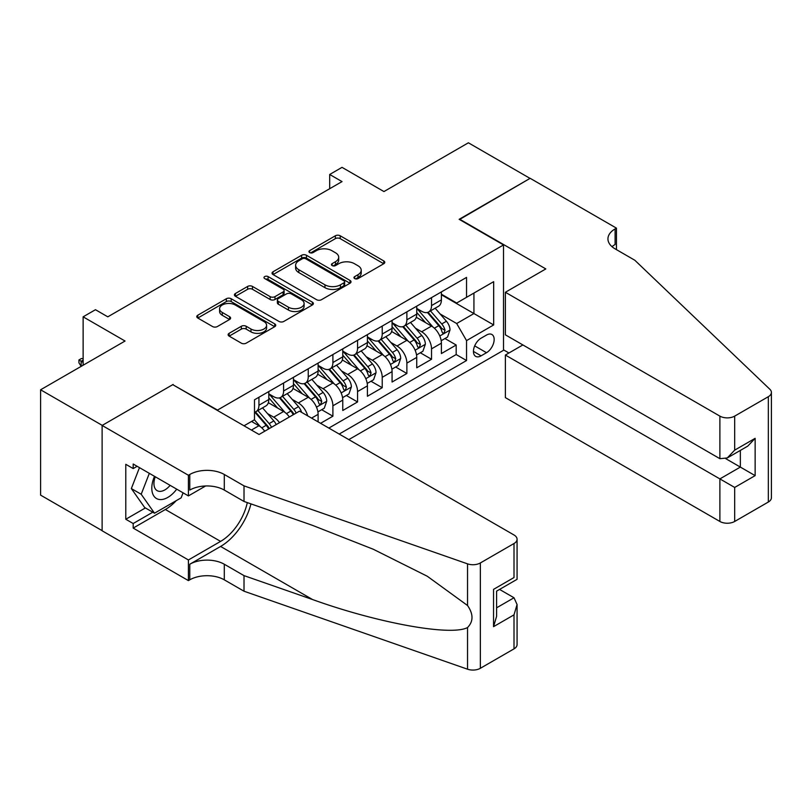 <?xml version="1.0" encoding="UTF-8"?>
<svg xmlns="http://www.w3.org/2000/svg" width="812" height="812" viewBox="0 0 812 812"><rect width="100%" height="100%" fill="white"/><g stroke="black" fill="none" stroke-linecap="round" stroke-linejoin="round"><path stroke-width="1.22" d="M354.671 278.577A2.395 1.38 0 0 0 358.062 278.577L383.772 263.727A3.421 1.979 0 0 0 384.776 262.337A3.421 1.979 0 0 0 383.772 260.936L340.208 235.784A3.421 1.979 0 0 0 335.366 235.784L309.656 250.634A2.395 1.38 0 0 0 308.956 251.608A2.395 1.38 0 0 0 309.656 252.583A2.395 1.38 0 0 0 313.046 252.583L316.365 250.664A10.952 6.323 0 0 1 331.854 250.664L335.488 252.765A10.952 6.323 0 0 1 338.695 257.231A10.952 6.323 0 0 1 335.488 261.708L332.159 263.626A2.395 1.38 0 0 0 331.458 264.6A2.395 1.38 0 0 0 332.159 265.585A2.395 1.38 0 0 0 335.549 265.585L338.878 263.656A10.952 6.323 0 0 1 354.367 263.656L358.001 265.757A10.952 6.323 0 0 1 361.208 270.223A10.952 6.323 0 0 1 358.001 274.7L354.671 276.618A2.395 1.38 0 0 0 353.971 277.602A2.395 1.38 0 0 0 354.671 278.577L354.671 276.618M229.126 333.316A3.421 1.979 0 0 0 228.121 334.717A3.421 1.979 0 0 0 229.126 336.107L241.347 343.171A3.421 1.979 0 0 0 246.188 343.171L274.74 326.678A3.421 1.979 0 0 0 275.745 325.277A3.421 1.979 0 0 0 274.74 323.887L231.176 298.735A3.421 1.979 0 0 0 226.335 298.735L197.783 315.218A3.421 1.979 0 0 0 196.778 316.619A3.421 1.979 0 0 0 197.783 318.02L212.541 326.536A3.421 1.979 0 0 0 217.383 326.536L229.603 319.481A3.421 1.979 0 0 0 230.608 318.081A3.421 1.979 0 0 0 229.603 316.69L222.285 312.458A9.155 5.288 0 0 1 219.605 308.722A9.155 5.288 0 0 1 225.259 303.84A9.155 5.288 0 0 1 235.236 304.987L263.91 321.542A9.155 5.288 0 0 1 266.59 325.277A9.155 5.288 0 0 1 260.946 330.169A9.155 5.288 0 0 1 250.969 329.022L246.188 326.262A3.421 1.979 0 0 0 241.347 326.262L229.126 333.316L229.126 336.107M173.129 384.878L217.514 410.07L503.521 244.94L459.145 219.321L530.033 178.386L468.392 142.8L383.944 191.561L342.025 167.353L329.692 174.478L342.025 181.594L107.793 316.832L95.461 309.707L83.129 316.832L83.129 365.227M173.129 384.441L102.241 425.376L40.6 389.78L125.048 341.03L83.129 316.832M316.609 299.709A3.421 1.979 0 0 0 321.45 299.709L350.013 283.226A3.421 1.979 0 0 0 351.017 281.825A3.421 1.979 0 0 0 350.013 280.424L306.449 255.272A3.421 1.979 0 0 0 301.607 255.272L273.045 271.766A3.421 1.979 0 0 0 272.05 273.167A3.421 1.979 0 0 0 273.045 274.557L316.609 299.709M265.656 279.095A2.395 1.38 0 0 1 268.092 279.429L268.092 276.587L312.376 302.155A3.421 1.979 0 0 1 313.381 303.556A3.421 1.979 0 0 1 312.376 304.947L283.814 321.44A3.421 1.979 0 0 1 278.983 321.44L235.419 296.289L235.419 293.497A3.421 1.979 0 0 0 234.414 294.888A3.421 1.979 0 0 0 235.419 296.289M235.419 293.497L247.64 286.433A3.421 1.979 0 0 1 252.481 286.433L270.142 296.634A3.421 1.979 0 0 0 274.984 296.634L283.094 291.955A3.421 1.979 0 0 0 284.098 290.554A3.421 1.979 0 0 0 283.094 289.163L264.702 278.546A2.395 1.38 0 0 1 264.002 277.562A2.395 1.38 0 0 1 265.473 276.283A2.395 1.38 0 0 1 268.092 276.587M102.119 530.642L40.6 495.127L40.6 389.78M320.578 423.306L332.9 416.191L321.684 409.715M316.853 385.142L323.044 388.715A13.946 8.049 60 0 1 332.9 405.797L342.765 400.103L342.765 410.496L357.554 401.96L346.338 395.485M341.507 370.911L347.698 374.484A13.946 8.049 60 0 1 357.554 391.567L367.42 385.873L367.42 396.266L382.219 387.72L370.993 381.244M366.161 356.671L372.353 360.244A13.946 8.049 60 0 1 382.219 377.326L392.074 371.632L392.074 382.026L406.873 373.49L395.657 367.014M390.816 342.441L397.007 346.013A13.946 8.049 60 0 1 406.873 363.096L416.739 357.402L416.739 367.795L431.527 359.249L431.527 348.855A13.946 8.049 -120 0 0 421.661 331.773L415.48 328.2M420.311 352.773L431.527 359.249M264.712 431.223A13.946 8.049 -120 0 0 258.937 425.732L251.537 421.458M289.366 416.982A13.946 8.049 -120 0 0 283.591 411.491L268.346 402.691M279.501 422.676A13.946 8.049 60 0 0 273.725 417.185L267.534 413.612M318.111 421.885L318.111 414.343A13.946 8.049 -120 0 0 308.245 397.261L293 388.451M307.667 415.856A13.946 8.049 60 0 0 298.38 402.955L292.188 399.382M342.765 400.103A13.946 8.049 -120 0 0 332.9 383.02L317.654 374.22M367.42 385.873A13.946 8.049 -120 0 0 357.554 368.79L342.309 359.98M392.074 371.632A13.946 8.049 -120 0 0 382.219 354.55L366.963 345.75M416.739 357.402A13.946 8.049 -120 0 0 406.873 340.319L391.628 331.509M486.51 335.051L481.09 338.178A10.81 6.242 120 0 0 474.025 347.709A10.81 6.242 120 0 0 475.68 356.366A10.81 6.242 120 0 0 481.09 355.839L486.51 352.702A10.81 6.242 120 0 0 493.574 343.182A10.81 6.242 120 0 0 491.92 334.514A10.81 6.242 120 0 0 486.51 335.051M348.805 439.607L503.521 350.287L503.521 244.94M339.193 434.055L466.545 360.528L466.545 340.604L456.679 323.521L440.134 313.97M244.016 425.803L254.491 419.753L254.491 399.819L466.545 277.399L466.545 297.324L493.666 281.673L493.666 324.942L466.545 340.604M268.792 393.84L273.725 396.692A13.946 8.049 60 0 0 280.698 397.383L290.564 391.688A13.946 8.049 -120 0 0 293.457 385.304L293.457 377.326M293.457 379.61L298.38 382.452A13.946 8.049 60 0 0 305.353 383.142L315.218 377.448A13.946 8.049 -120 0 0 318.111 371.064L318.111 363.096M318.111 365.37L323.044 368.222A13.946 8.049 60 0 0 330.017 368.912L339.873 363.218A13.946 8.049 -120 0 0 342.765 356.833L342.765 348.855M342.765 351.139L347.698 353.981A13.946 8.049 60 0 0 354.671 354.671L364.537 348.977A13.946 8.049 -120 0 0 367.42 342.593L367.42 334.625M367.42 336.899L372.353 339.751A13.946 8.049 60 0 0 379.326 340.441L389.192 334.747A13.946 8.049 -120 0 0 392.074 328.363L392.074 320.385M392.074 322.668L397.007 325.51A13.946 8.049 60 0 0 403.98 326.201L413.846 320.507A13.946 8.049 -120 0 0 416.739 314.122L416.739 306.154M328.84 428.076L456.182 354.55L456.182 345.019L441.393 353.555L441.393 343.161A13.946 8.049 -120 0 0 431.527 326.079L416.282 317.279M416.739 308.428L421.661 311.28A13.946 8.049 -120 0 0 428.645 311.97A13.946 8.049 -120 0 0 431.527 305.586L431.527 297.608M428.645 311.97L438.5 306.276A13.946 8.049 -120 0 0 441.393 299.892L441.393 291.914M258.937 397.261L258.937 405.229A13.946 8.049 60 0 1 256.044 411.613A13.946 8.049 60 0 1 254.491 412.181M256.044 411.613L265.91 405.919A13.946 8.049 -120 0 0 268.792 399.534L268.792 391.567M283.591 383.02L283.591 390.998A13.946 8.049 60 0 1 280.698 397.383M308.245 368.79L308.245 376.758A13.946 8.049 60 0 1 305.353 383.142M332.9 354.55L332.9 362.528A13.946 8.049 60 0 1 330.017 368.912M357.554 340.319L357.554 348.287A13.946 8.049 60 0 1 354.671 354.671M382.219 326.079L382.219 334.057A13.946 8.049 60 0 1 379.326 340.441M406.873 311.849L406.873 319.816A13.946 8.049 60 0 1 403.98 326.201M406.873 363.096L406.873 373.49M382.219 377.326L382.219 387.72M357.554 391.567L357.554 401.96M332.9 405.797L332.9 416.191M456.679 323.521L473.934 313.554L473.934 293.061L493.666 281.673M441.393 294.766L493.666 324.942M441.393 294.198L456.679 303.018L466.545 297.324M329.692 174.478L329.692 188.709M444.966 338.543L456.182 345.019M456.182 354.55L466.545 360.528M355.626 278.912L358.001 277.542A10.952 6.323 0 0 0 361.208 273.076L361.208 270.223M338.695 257.231L338.695 260.084A10.952 6.323 0 0 1 335.488 264.55L333.123 265.92M383.731 263.758L340.208 238.637A3.421 1.979 0 0 0 335.366 238.637L310.61 252.928M349.962 283.246L306.449 258.125A3.421 1.979 0 0 0 301.607 258.125L273.096 274.588M343.963 282.799A2.395 1.38 0 0 0 344.664 281.825A2.395 1.38 0 0 0 343.963 280.85L305.718 258.774A2.395 1.38 0 0 0 302.328 258.774L298.826 260.794A10.952 6.323 0 0 0 295.619 265.27A10.952 6.323 0 0 0 298.826 269.736L324.962 284.829A10.952 6.323 0 0 0 340.451 284.829L343.963 282.799L343.963 285.651A2.395 1.38 0 0 0 344.664 284.677L344.664 281.825M295.619 265.27L295.619 268.112A10.952 6.323 0 0 0 298.826 272.588L298.826 269.736M343.963 285.651L340.451 287.681A10.952 6.323 0 0 1 324.962 287.681L298.826 272.588M235.46 296.309L247.64 289.285L247.64 286.433M284.098 290.554L284.098 293.406A3.421 1.979 0 0 1 283.094 294.807L274.984 299.486A3.421 1.979 0 0 1 270.142 299.486L252.481 289.285A3.421 1.979 0 0 0 247.64 289.285M268.092 279.429L312.336 304.977M288.473 307.22A9.155 5.288 0 0 0 298.451 308.367A9.155 5.288 0 0 0 304.104 303.485A9.155 5.288 0 0 0 301.425 299.75L291.325 293.914A3.421 1.979 0 0 0 286.484 293.914L278.374 298.593A3.421 1.979 0 0 0 277.369 299.993A3.421 1.979 0 0 0 278.374 301.384L288.473 307.22L288.473 310.072A9.155 5.288 0 0 0 298.451 311.219A9.155 5.288 0 0 0 304.104 306.327L304.104 303.485M277.369 299.993L277.369 302.835A3.421 1.979 0 0 0 278.374 304.236L278.374 301.384M288.473 310.072L278.374 304.236M266.59 325.277L266.59 328.129A9.155 5.288 0 0 1 260.946 333.011A9.155 5.288 0 0 1 250.969 331.864L246.188 329.104A3.421 1.979 0 0 0 241.347 329.104L229.167 336.138M219.605 308.722L219.605 311.575A9.155 5.288 0 0 0 222.285 315.31L222.285 312.458M229.563 319.512L222.285 315.31M274.7 326.708L231.176 301.577A3.421 1.979 0 0 0 226.335 301.577L197.823 318.04M441.18 340.725L447.554 337.041L450.021 329.926A9.236 5.339 -120 0 0 446.417 321.247L435.151 308.205M432.897 326.982L419.54 311.514A26.674 15.398 -120 0 0 416.739 308.58M425.569 322.648L418.099 313.99A22.137 12.779 -120 0 0 416.739 312.508M427.386 312.468L438.774 325.663A9.236 5.339 60 0 1 442.073 332.027L442.743 333.123L443.991 332.95L445.027 330.322A9.236 5.339 -120 0 0 441.738 323.958L430.472 310.915M428.056 312.255L440.297 326.434A4.71 2.72 60 0 1 441.484 328.271L445.027 330.322M154.493 476.329A22.665 13.083 120 0 0 159.812 499.553A22.665 13.083 120 0 0 176.722 489.159M155.254 476.766A15.519 8.962 120 0 0 157.152 490.651A15.519 8.962 120 0 0 159.426 491.351A15.519 8.962 120 0 0 170.124 485.353M183.076 492.823L181.137 497.837L154.513 513.204L144.658 507.51L131.341 488.57L139.461 467.651M154.513 513.204L141.207 494.264L149.327 473.345M131.341 488.57L141.207 494.264M522.877 344.948L505.379 355.047L505.379 397.616L719.889 521.466L719.889 478.897L740.351 467.083L740.351 450.406M505.379 355.047L734.677 487.444L734.677 521.466L768.335 502.029L768.335 396.692A10.465 6.039 0 0 0 771.4 392.419A10.465 6.039 0 0 0 769.888 389.293L634.822 260.246L615.1 248.858A24.411 14.088 180 0 1 607.944 238.89A24.411 14.088 180 0 1 615.1 228.923L616.45 228.142L530.155 178.315L459.511 219.534M459.511 219.108L545.816 268.924L505.379 292.269L719.889 416.12A10.465 6.039 0 0 0 734.677 416.12L768.335 396.692M616.45 228.142L616.45 248.787L615.709 249.213M503.521 349.86L508.951 352.987M505.379 292.269L505.379 334.838L719.889 458.689L719.889 416.12M771.4 392.419L771.4 497.756A10.465 6.039 180 0 1 768.335 502.029M734.677 521.466A10.465 6.039 180 0 1 719.889 521.466M612.025 246.686A24.411 14.088 180 0 1 615.1 244.513L615.1 228.923M725.806 458.689L755.14 475.629L734.677 487.444M734.677 416.12L734.677 450.142L727.278 457.948L719.889 458.689M734.677 450.142L755.14 438.328L747.75 446.133L727.278 457.948M299.496 411.136L514.006 534.986A10.465 6.039 -0 0 1 517.071 539.259A10.465 6.039 -0 0 1 514.006 543.522L480.349 562.96L480.349 668.296A10.465 6.039 180 0 1 467.539 669.2L244.016 591.217L224.295 579.829A24.411 14.088 -0 0 0 189.775 579.829L188.414 580.61L102.119 530.784L102.119 425.447L172.763 384.665L259.058 434.481L299.496 411.136M244.016 591.217L244.016 575.627L312.559 599.54C378.067 623.149 451.249 636.375 467.539 627.544C473.477 621.464 473.477 614.116 467.539 605.508L427.325 576.276L373.226 549.227L312.559 525.374L244.016 501.461L224.295 490.072A24.411 14.088 -0 0 0 189.775 490.072L189.775 474.482L188.414 475.264L102.119 425.447M244.016 501.461L244.016 485.87L224.295 474.482A24.411 14.088 -0 0 0 189.775 474.482M312.559 599.54L220.59 546.446L189.775 564.238A24.411 14.088 -0 0 1 224.295 564.238L244.016 575.627M514.006 648.869L514.006 614.846L517.071 604.534L517.071 644.596A10.465 6.039 180 0 1 514.006 648.869L480.349 668.296M467.539 605.508L467.539 563.853L244.016 485.87M176.234 500.669A39.23 22.645 -60 0 1 165.364 509.5L133.188 528.084L133.188 523.527L152.788 512.21M137.126 466.301L133.188 468.575L125.789 464.302L125.789 519.254L133.188 523.527M133.188 468.575L133.188 464.017L188.414 495.909L188.414 475.264M188.414 580.61L188.414 559.965L220.59 541.391A39.23 22.645 120 0 0 247.295 502.608M133.188 528.084L188.414 559.965M499.563 589.421L514.006 597.764L517.071 604.534M220.59 546.446A45.421 26.217 120 0 0 250.959 503.887M205.639 485.972L188.414 495.909M467.539 563.853A10.465 6.039 -0 0 0 480.349 562.96M125.789 519.254L145.399 507.936M514.006 614.846L493.544 626.661L496.599 616.349L496.599 591.136L517.071 579.321L517.071 539.259M493.544 626.661L493.544 589.36C497.533 591.664 497.533 591.664 493.544 589.36L514.006 577.545C517.995 579.849 517.995 579.849 514.006 577.545L514.006 543.522M416.526 354.956L422.9 351.281L425.366 344.156A9.236 5.339 -120 0 0 421.763 335.488L410.496 322.445M408.243 341.223L394.886 325.754A26.674 15.398 -120 0 0 392.074 322.821M400.915 336.878L393.444 328.231A22.137 12.779 -120 0 0 392.074 326.739M402.732 326.708L414.12 339.893A9.236 5.339 60 0 1 417.419 346.267L418.089 347.363L419.337 347.181L420.372 344.552A9.236 5.339 -120 0 0 417.084 338.188L405.817 325.145M403.402 326.485L415.642 340.664A4.71 2.72 60 0 1 416.83 342.502L420.372 344.552M391.871 369.196L398.245 365.512L400.702 358.397A9.236 5.339 -120 0 0 397.109 349.718L385.842 336.675M383.589 355.453L370.221 339.984A26.674 15.398 -120 0 0 367.42 337.051M376.26 351.109L368.79 342.461A22.137 12.779 -120 0 0 367.42 340.979M378.067 340.938L389.466 354.133A9.236 5.339 60 0 1 392.764 360.498L393.434 361.594L394.683 361.421L395.718 358.792A9.236 5.339 -120 0 0 392.419 352.428L381.163 339.386M378.737 340.725L390.988 354.905A4.71 2.72 60 0 1 392.166 356.742L395.718 358.792M367.217 383.426L373.581 379.752L376.047 372.627A9.236 5.339 -120 0 0 372.454 363.959L361.188 350.916M358.924 369.693L345.567 354.225A26.674 15.398 -120 0 0 342.765 351.291M351.606 365.349L344.126 356.701A22.137 12.779 -120 0 0 342.765 355.209M353.413 355.179L364.811 368.364A9.236 5.339 60 0 1 368.1 374.738L368.78 375.824L370.028 375.651L371.064 373.023A9.236 5.339 -120 0 0 367.765 366.659L356.498 353.616M354.083 354.956L366.324 369.135A4.71 2.72 60 0 1 367.511 370.972L371.064 373.023M342.562 397.667L348.927 393.982L351.393 386.867A9.236 5.339 -120 0 0 347.8 378.189L336.533 365.146M334.27 383.924L320.913 368.455A26.674 15.398 -120 0 0 318.111 365.522M326.942 379.58L319.471 370.932A22.137 12.779 -120 0 0 318.111 369.45M328.758 369.409L340.157 382.604A9.236 5.339 60 0 1 343.446 388.968L344.115 390.064L345.364 389.892L346.409 387.263A9.236 5.339 -120 0 0 343.111 380.899L331.844 367.856M329.428 369.196L341.669 383.376A4.71 2.72 60 0 1 342.857 385.213L346.409 387.263M317.898 411.897L324.272 408.223L326.739 401.098A9.236 5.339 -120 0 0 323.135 392.429L311.869 379.387M309.616 398.164L296.258 382.696A26.674 15.398 -120 0 0 293.457 379.762M302.287 393.82L294.817 385.172A22.137 12.779 -120 0 0 293.457 383.68M304.104 383.65L315.492 396.835A9.236 5.339 60 0 1 318.791 403.209L319.461 404.295L320.71 404.122L321.745 401.493A9.236 5.339 -120 0 0 318.456 395.129L307.19 382.087M304.774 383.426L317.015 397.606A4.71 2.72 60 0 1 318.202 399.443L321.745 401.493M301.597 412.354A9.236 5.339 -120 0 0 298.481 406.66L287.215 393.617M284.961 412.394L271.604 396.926A26.674 15.398 -120 0 0 268.792 393.993M277.633 408.05L270.163 399.402A22.137 12.779 -120 0 0 268.792 397.91M296.167 413.064A9.236 5.339 -120 0 0 293.802 409.37L282.535 396.327M280.11 397.667L292.361 411.846A4.71 2.72 60 0 1 293.548 413.684L294.309 414.13M279.44 397.88L290.838 411.075A9.236 5.339 60 0 1 293.203 414.77M276.192 424.595A9.236 5.339 -120 0 0 273.827 420.9L262.56 407.857M260.307 426.635L254.41 419.804M252.979 422.291L252.014 421.184M271.502 427.295A9.236 5.339 -120 0 0 269.137 423.6L257.871 410.557M255.455 411.897L267.706 426.077A4.71 2.72 60 0 1 268.884 427.914L269.655 428.36M254.785 412.12L266.184 425.305A9.236 5.339 60 0 1 268.549 429M83.129 360.102L81.159 361.249L83.129 362.385M78.937 359.96L81.159 361.249L81.159 366.364L78.937 362.812L78.937 359.96L81.403 358.539L83.129 358.599M251.415 430.066L258.937 425.732M273.725 417.185L283.591 411.491M298.38 402.955L308.245 397.261M323.044 388.715L332.9 383.02M347.698 374.484L357.554 368.79M372.353 360.244L382.219 354.55M397.007 346.013L406.873 340.319M421.661 331.773L431.527 326.079M431.527 305.586L441.393 299.892M258.937 405.229L268.792 399.534M283.591 390.998L293.457 385.304M308.245 376.758L318.111 371.064M332.9 362.528L342.765 356.833M357.554 348.287L367.42 342.593M382.219 334.057L392.074 328.363M406.873 319.816L416.739 314.122M431.527 348.855L441.393 343.161M311.575 418.109L318.111 414.343M474.685 345.882L486.51 352.702M473.447 351.423L481.09 355.839M358.001 277.542L358.001 274.7M332.159 265.585L332.159 263.626M335.488 264.55L335.488 261.708M309.656 252.583L309.656 250.634M335.366 238.637L335.366 235.784M340.208 238.637L340.208 235.784M383.772 263.727L383.772 260.936M273.045 274.557L273.045 271.766M301.607 258.125L301.607 255.272M306.449 258.125L306.449 255.272M350.013 283.226L350.013 280.424M324.962 287.681L324.962 284.829M340.451 287.681L340.451 284.829M252.481 289.285L252.481 286.433M270.142 299.486L270.142 296.634M274.984 299.486L274.984 296.634M283.094 294.807L283.094 291.955M312.376 304.947L312.376 302.155M241.347 329.104L241.347 326.262M246.188 329.104L246.188 326.262M250.969 331.864L250.969 329.022M229.603 319.481L229.603 316.69M197.783 318.02L197.783 315.218M226.335 301.577L226.335 298.735M231.176 301.577L231.176 298.735M274.74 326.678L274.74 323.887M439.779 335.985L449.96 330.108M419.54 311.514L420.809 310.783M441.738 323.958L446.417 321.247M434.369 328.21L438.774 325.663M755.14 438.328L755.14 475.629M224.295 490.072L224.295 474.482M224.295 564.238L224.295 579.829M467.539 669.2L467.539 627.544M189.775 564.238L189.775 579.829M165.364 509.5L220.59 541.391M496.599 607.812L514.006 597.764M415.115 350.216L425.305 344.339M394.886 325.754L396.154 325.013M417.084 338.188L421.763 335.488M409.715 342.441L414.12 339.893M390.46 364.456L400.651 358.579M370.221 339.984L371.5 339.254M392.419 352.428L397.109 349.718M385.061 356.681L389.466 354.133M365.806 378.686L375.986 372.809M345.567 354.225L346.836 353.484M367.765 366.659L372.454 363.959M360.406 370.911L364.811 368.364M341.152 392.927L351.332 387.05M320.913 368.455L322.181 367.724M343.111 380.899L347.8 378.189M335.742 385.152L340.157 382.604M316.487 407.157L326.678 401.28M296.258 382.696L297.527 381.955M318.456 395.129L323.135 392.429M311.087 399.382L315.492 396.835M271.604 396.926L272.873 396.195M293.802 409.37L298.481 406.66M286.433 413.623L290.838 411.075M269.137 423.6L273.827 420.9M261.779 427.853L266.184 425.305"/></g></svg>
